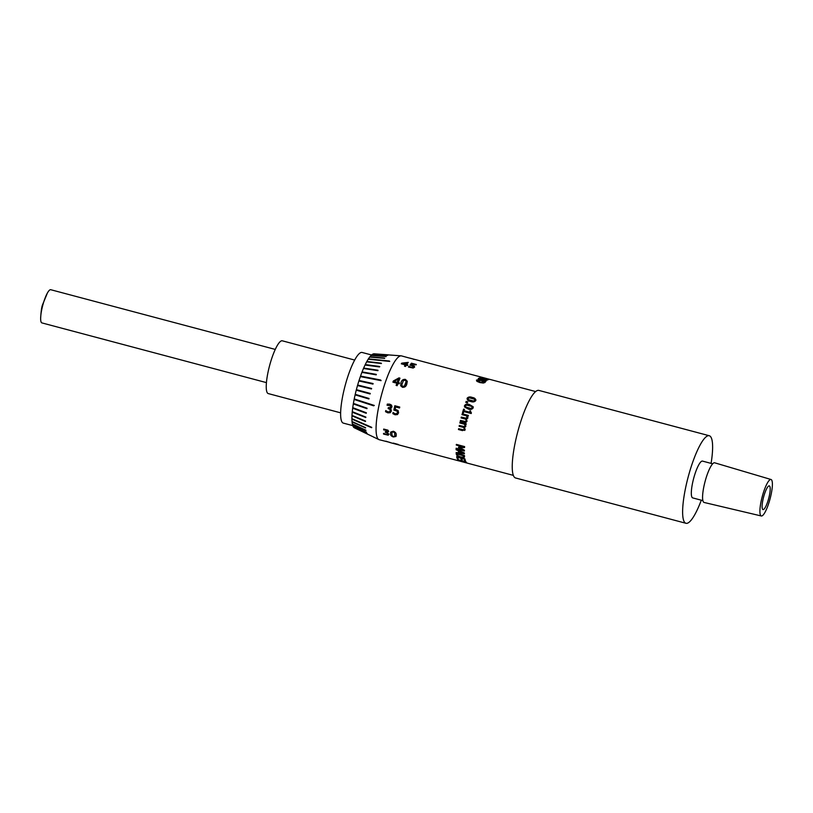 <?xml version="1.0" encoding="UTF-8"?>
<svg xmlns="http://www.w3.org/2000/svg" width="813" height="813" viewBox="0 0 813 813"><rect width="100%" height="100%" fill="white"/><g stroke="black" fill="none" stroke-linecap="round" stroke-linejoin="round"><path stroke-width="1.22" d="M479.822 382.557L476.885 381.338L476.459 380.128L478.278 379.641L484.69 381.348L485.137 382.435L483.298 383.045L479.822 382.557M476.448 380.169L478.278 379.681L481.723 380.271L484.69 381.388L485.127 382.476M484.69 381.388L485.137 382.435M481.885 379.458L478.268 378.492A43.363 9.36 104.9 0 1 478.511 378.289L487.454 379.976A43.363 9.36 104.9 0 0 487.19 380.159L482.952 379.61L486.093 381.104A43.363 9.36 104.9 0 0 485.808 381.388L481.885 379.458M483.298 378.899L480.32 377.903L479.782 377.303L481.479 377.425L488.461 379.61L483.298 378.899M480.32 377.903L479.782 377.303L481.469 377.466L488.45 379.651M487.881 379.173L488.461 379.61M535.645 391.561L489.863 379.386A43.363 9.36 104.9 0 0 488.969 379.346L488.024 379.102A43.363 9.36 104.9 0 1 488.603 379.082L481.276 377.13A43.363 9.36 104.9 0 1 481.469 377.161L488.593 379.102A43.323 9.35 104.9 0 0 488.135 379.122M489.314 379.285A43.363 9.36 104.9 0 0 488.918 379.143A43.363 9.36 104.9 0 0 488.796 379.112M414.772 359.448L409.142 357.974M388.655 354.935L401.175 355.84A43.363 9.36 104.9 0 1 401.551 355.911L409.01 357.954M397.933 383.502A43.363 9.36 104.9 0 0 397.171 385.677L396.124 385.403A43.363 9.36 104.9 0 1 396.886 383.228L392.913 382.171A43.363 9.36 104.9 0 1 393.34 380.982L398.959 377.882L399.966 378.147A43.363 9.36 104.9 0 0 398.248 382.628L399.498 382.964A43.363 9.36 104.9 0 0 399.183 383.838L397.933 383.502M402.486 387.313L400.667 385.758L401.053 382.486C401.642 380.199 403.106 379.163 405.423 379.397L407.303 381.277L406.805 384.01C406.236 386.358 404.803 387.455 402.486 387.313M406.317 365.159A43.363 9.36 104.9 0 0 405.535 366.439L404.488 366.165A43.363 9.36 104.9 0 1 405.27 364.874L401.297 363.818A43.363 9.36 104.9 0 1 401.724 363.157L408.278 362.364A43.363 9.36 104.9 0 0 406.632 364.661L407.882 364.996A43.363 9.36 104.9 0 0 407.567 365.494L406.317 365.159M413.116 368.055L408.451 367.029A43.363 9.36 104.9 0 1 408.858 366.358L410.911 367.385L413.421 366.866L413.268 366.094L410.016 365.128A43.363 9.36 104.9 0 1 411.408 363.198L416.327 364.498A43.363 9.36 104.9 0 0 416.022 364.885L412.15 363.858A43.363 9.36 104.9 0 0 411.429 364.864L414.305 365.901L414.569 367.171L413.116 368.055M408.858 366.358L412.476 367.506L413.421 366.897L413.268 366.094M411.429 364.864L414.305 365.901L414.569 367.171M467.109 398.289L467.099 398.268C468.359 396.846 470.056 396.571 472.211 397.445C474.568 397.77 475.757 398.817 475.778 400.575C474.518 402.018 472.82 402.313 470.686 401.459C468.318 401.124 467.129 400.067 467.099 398.268L467.109 398.289C468.359 396.866 470.056 396.602 472.211 397.466L472.211 397.466C474.568 397.801 475.757 398.837 475.788 400.596M475.89 399.772L475.778 400.575M466.154 401.429L467.729 401.846A43.363 9.36 104.9 0 0 467.373 402.821L465.808 402.405A43.363 9.36 104.9 0 1 466.154 401.429L467.719 401.856M464.548 406.988L464.487 405.626C465.707 404.041 467.394 403.705 469.548 404.6L473.176 406.744L473.166 407.923C471.936 409.508 470.26 409.864 468.115 408.969L464.548 406.988L464.487 405.626C465.707 404.061 467.394 403.726 469.558 404.62L473.186 406.754M462.526 412.709A43.323 9.35 104.9 0 1 463.593 409.142L464.426 409.356A43.363 9.36 104.9 0 0 464.01 410.707L469.558 412.191A43.363 9.36 104.9 0 1 469.965 410.829L471.388 412.852A43.363 9.36 104.9 0 0 471.184 413.532L463.756 411.551A43.363 9.36 104.9 0 0 463.359 412.933L462.516 412.709A43.363 9.36 104.9 0 1 463.593 409.132L464.426 409.356M470.595 412.15L471.398 412.862M401.175 355.84A43.363 9.36 104.9 0 0 381.744 394.031A43.363 9.36 104.9 0 0 378.909 439.589A43.363 9.36 104.9 0 0 379.264 439.721L390.159 442.465M466.997 416.693L466.652 415.88L461.977 414.63A43.363 9.36 104.9 0 1 462.211 413.776L468.379 415.423A43.363 9.36 104.9 0 0 468.146 416.276L467.465 416.093L467.902 417.994L466.489 419.152L467.038 421.317L465.859 422.465L460.27 421.266A43.363 9.36 104.9 0 1 460.463 420.412L465.453 421.571L466.164 420.829L465.747 419.152L461.093 417.953A43.363 9.36 104.9 0 1 461.306 417.089L466.306 418.248L466.997 416.693M371.053 388.309A41.138 8.872 104.9 0 0 370.901 388.827L357.496 385.535A38.414 8.282 104.9 0 1 357.639 385.016L371.612 388.462A41.138 8.872 -75.1 0 0 371.47 388.98L357.517 385.555A38.302 8.262 104.9 0 0 356.937 387.598A38.302 8.262 104.9 0 0 356.389 389.661L356.368 389.661A38.414 8.282 104.9 0 0 356.226 390.189A38.302 8.262 104.9 0 0 355.24 394.315A38.414 8.282 104.9 0 0 355.098 394.854L368.33 398.807A41.138 8.872 104.9 0 1 368.452 398.289L355.22 394.325L368.452 398.289M388.736 355.007A41.138 8.872 -75.1 0 1 388.868 354.986L388.299 354.844A41.138 8.872 104.9 0 0 388.167 354.854L373.594 353.909L388.167 354.854M373.594 353.909A38.302 8.262 104.9 0 0 372.72 354.214M387.455 355.535A41.138 8.872 -75.1 0 1 387.598 355.444L387.039 355.301A41.138 8.872 104.9 0 0 386.897 355.383L372.405 354.397L386.897 355.383M372.405 354.397A38.302 8.262 104.9 0 0 371.348 355.21M386.053 356.673A41.138 8.872 -75.1 0 1 386.205 356.521L385.636 356.379A41.138 8.872 104.9 0 0 385.484 356.521L371.094 355.464L385.484 356.521M371.094 355.464A38.302 8.262 104.9 0 0 369.915 356.785M384.529 358.421A41.138 8.872 -75.1 0 1 384.691 358.208L384.132 358.055A41.138 8.872 104.9 0 0 383.96 358.269L369.671 357.09L383.96 358.269M369.671 357.09A38.302 8.262 104.9 0 0 368.411 358.889M389.752 361.429L368.177 359.244L389.183 361.277M368.177 359.244A38.302 8.262 104.9 0 0 366.856 361.5M381.256 363.594A41.138 8.872 -75.1 0 1 381.439 363.269L380.87 363.116A41.138 8.872 104.9 0 0 380.687 363.441L366.633 361.826L380.687 363.441M366.633 361.907A38.302 8.262 104.9 0 0 365.261 364.58L379.173 366.409A41.138 8.872 104.9 0 0 378.99 366.785L365.047 365.027L379.559 366.937A41.138 8.872 -75.1 0 1 379.742 366.561L379.173 366.409M365.047 365.027A38.302 8.262 104.9 0 0 363.665 368.065M377.852 370.718A41.138 8.872 -75.1 0 1 378.025 370.301L377.456 370.149A41.138 8.872 104.9 0 0 377.283 370.576L363.452 368.482L377.283 370.576M363.452 368.553A38.302 8.262 104.9 0 0 362.08 371.917M376.155 374.884A41.138 8.872 -75.1 0 1 376.338 374.427L375.769 374.285A41.138 8.872 104.9 0 0 375.586 374.742L361.876 372.374L375.586 374.742M361.876 372.425A38.302 8.262 104.9 0 0 360.535 376.073L380.677 380.017L360.352 376.602L381.073 380.647L380.677 380.017M360.352 376.602A38.302 8.262 104.9 0 0 359.061 380.464L372.537 383.431A41.138 8.872 104.9 0 0 372.374 383.939L358.868 380.972L372.943 384.092A41.138 8.872 -75.1 0 1 373.106 383.584L372.537 383.431M359.031 380.464A38.414 8.282 104.9 0 0 358.868 380.972L358.868 380.972A38.302 8.262 104.9 0 0 357.669 385.016M464.884 418.045L466.316 418.248L464.884 418.045L466.316 418.248L467.038 417.506L466.662 415.88M456.296 454.294A43.363 9.36 104.9 0 1 456.215 453.339L464.477 455.534A43.363 9.36 104.9 0 0 464.558 456.479L464.071 457.628L460.707 457.394L457.119 455.778L456.306 454.254L457.119 455.778M464.558 456.479L464.071 457.628L460.717 457.363L457.14 455.737M456.103 449.762L458.42 450.788L456.103 449.762A43.363 9.36 104.9 0 1 456.113 449.142L464.375 453.004A43.363 9.36 104.9 0 0 464.386 453.776L456.195 453.085A43.363 9.36 104.9 0 1 456.164 452.546L458.461 452.719A43.323 9.35 104.9 0 1 458.42 450.788A43.363 9.36 104.9 0 0 458.451 452.76M458.491 447.485A43.363 9.36 104.9 0 1 458.512 447.089L463.42 446.967L456.296 445.067A43.363 9.36 104.9 0 1 456.357 444.396L464.609 446.591A43.363 9.36 104.9 0 0 464.538 447.567L459.884 447.699L464.406 450.168A43.363 9.36 104.9 0 0 464.386 451.032L456.123 448.837A43.363 9.36 104.9 0 1 456.134 448.227L463.258 450.117L458.502 447.455L463.278 450.087M465.158 429.62L462.485 430.616L458.461 429.538A43.363 9.36 104.9 0 1 458.623 428.705L463.603 429.874L464.264 429.142L463.776 427.496L459.132 426.286A43.363 9.36 104.9 0 1 459.304 425.443L464.294 426.601L464.965 425.86L464.528 424.244L459.863 422.994A43.363 9.36 104.9 0 1 460.046 422.14L466.215 423.776A43.363 9.36 104.9 0 0 466.022 424.63L465.331 424.457L465.849 426.347L464.508 427.496L465.158 429.62L464.701 430.463M463.613 429.864L464.274 429.132L463.613 429.864L464.274 429.132L463.786 427.486L459.132 426.286A43.323 9.35 104.9 0 1 459.304 425.443M464.294 426.601L464.975 425.86L464.538 424.234L459.863 422.994A43.323 9.35 104.9 0 1 460.056 422.14M396.714 413.726L397.466 412.506L397.151 411.154L393.868 410.087A43.363 9.36 104.9 0 1 394.823 405.738L399.742 407.049A43.363 9.36 104.9 0 0 399.518 408.004L395.646 406.978A43.363 9.36 104.9 0 0 395.148 409.254L398.085 410.535L398.614 412.801L397.455 414.579L395.098 414.782L392.852 413.675A43.363 9.36 104.9 0 1 393.065 412.516L395.23 413.847L396.917 413.573M397.466 414.569L395.108 414.772L392.852 413.675A43.323 9.35 104.9 0 1 393.065 412.516M390.22 410.697L389.488 411.835L390.22 410.697L389.935 409.356L388.126 408.563A43.363 9.36 104.9 0 1 388.319 407.608L390.27 407.608L390.555 405.687L387.059 405.26A43.363 9.36 104.9 0 1 387.323 404.081L389.773 404.173L391.551 405.159L391.998 406.957L389.996 408.441A43.363 9.36 104.9 0 0 389.976 408.522L391.063 409.376L391.358 411.073L390.23 412.709L387.882 412.862L385.535 411.693A43.363 9.36 104.9 0 1 385.738 410.565L388.014 411.927L389.732 411.652M390.24 412.699L387.892 412.852L385.535 411.693A43.323 9.35 104.9 0 1 385.748 410.565M393.472 437.018C391.266 436.235 390.26 435.077 390.474 433.553L390.738 432.028L393.38 431.246C395.525 432.17 396.47 433.451 396.226 435.077L396.022 436.439L393.492 436.988C391.277 436.205 390.281 435.046 390.484 433.522L390.748 432.008M383.573 434.091A43.363 9.36 104.9 0 1 383.523 433.39L387.323 434.569L387.222 432.983L385.352 432.292A43.363 9.36 104.9 0 1 385.342 431.652L387.537 431.246L387.069 430.463L383.675 429.894A43.363 9.36 104.9 0 1 383.695 429.061L387.903 430.148L388.685 431.49L387.1 432.364A43.363 9.36 104.9 0 0 387.1 432.414L388.929 434.254L388.218 435.189L383.573 434.091L388.228 435.148L388.949 434.213M388.929 434.254L388.228 435.148M387.334 434.528L387.242 432.953L385.352 432.292M387.486 431.53L387.09 430.433L383.685 429.864A43.323 9.35 104.9 0 1 383.706 429.061M398.157 444.681L395.819 444.111M398.329 444.782L397.527 444.528M399.478 445.087L394.966 443.847A43.363 9.36 104.9 0 1 394.518 443.563L398.38 444.589A43.363 9.36 104.9 0 1 398.207 444.426L393.289 443.115A43.363 9.36 104.9 0 0 394.153 443.674M391.155 442.861L385.819 441.174A43.363 9.36 104.9 0 0 386.043 441.357M390.24 442.587L389.671 442.475M464.467 460.392A43.363 9.36 104.9 0 1 464.06 459.02L461.764 458.4A43.363 9.36 104.9 0 0 462.17 459.772L461.225 459.528A43.363 9.36 104.9 0 1 460.819 458.156L457.678 457.323A43.363 9.36 104.9 0 0 458.085 458.695L457.15 458.441A43.363 9.36 104.9 0 1 456.662 456.693L464.924 458.898A43.363 9.36 104.9 0 0 465.412 460.636L464.467 460.392L465.392 460.595M465.138 461.632A43.363 9.36 104.9 0 1 465.006 461.398L465.849 461.621A43.363 9.36 104.9 0 0 466.256 462.262L465.422 462.038A43.363 9.36 104.9 0 1 465.28 461.835L458.695 460.087A43.363 9.36 104.9 0 0 458.837 460.28L457.993 460.056A43.363 9.36 104.9 0 1 457.587 459.426L458.42 459.65A43.363 9.36 104.9 0 0 458.552 459.873L465.148 461.591A43.323 9.35 104.9 0 1 465.046 461.408M458.319 460.422A43.363 9.36 104.9 0 1 458.166 460.26L466.428 462.455A43.363 9.36 104.9 0 0 466.682 462.709L460.473 461.276L467.221 463.075A43.363 9.36 104.9 0 0 467.404 463.146L459.142 460.951A43.363 9.36 104.9 0 1 458.908 460.849L465.707 462.384M381.073 380.647L380.504 380.494M371.47 388.98L370.901 388.827M372.943 384.092L372.374 383.939M361.876 372.374A38.414 8.282 104.9 0 1 362.049 371.917L375.769 374.285M368.187 359.153A38.414 8.282 104.9 0 1 368.36 358.879L389.356 361.002M379.559 366.937L378.99 366.785M366.633 361.826A38.414 8.282 104.9 0 1 366.815 361.49L380.87 363.116M363.452 368.482A38.414 8.282 104.9 0 1 363.635 368.065L377.456 370.149M374.63 437.526L354.438 427.851A38.302 8.262 104.9 0 0 354.438 427.851L378.909 439.589M353.858 427.435A38.302 8.262 104.9 0 0 354.438 427.841L374.519 437.475M353.533 427.211A38.414 8.282 104.9 0 0 353.625 427.323L366.754 433.593A41.138 8.872 104.9 0 1 366.663 433.481L353.574 427.099A38.302 8.262 104.9 0 1 353.005 426.114M352.436 424.295A38.302 8.262 104.9 0 0 352.872 425.788L352.842 425.89A38.414 8.282 104.9 0 0 352.913 426.073L366.551 432.404A41.138 8.872 -75.1 0 1 366.48 432.221L365.911 432.079A41.138 8.872 104.9 0 0 365.982 432.252M352.324 424.02A38.414 8.282 104.9 0 0 352.375 424.264L365.413 430.311A41.138 8.872 104.9 0 1 365.362 430.077L352.364 423.929A38.302 8.262 104.9 0 1 352.08 421.947M351.927 419.122A38.302 8.262 104.9 0 0 352.039 421.541L352.009 421.632A38.414 8.282 104.9 0 0 352.029 421.927L365.616 427.963A41.138 8.872 -75.1 0 1 365.586 427.668L365.017 427.516A41.138 8.872 104.9 0 0 365.047 427.811M351.887 418.756A38.414 8.282 104.9 0 0 351.887 419.112L371.155 427.536L351.917 418.675A38.302 8.262 104.9 0 1 351.978 415.86M351.968 415.443A38.414 8.282 104.9 0 0 351.948 415.839L364.956 421.297A41.138 8.872 104.9 0 1 364.976 420.9L351.999 415.372A38.302 8.262 104.9 0 1 352.232 412.201M352.679 408.207A38.302 8.262 104.9 0 0 352.283 411.683L352.242 411.744A38.414 8.282 104.9 0 0 352.202 412.181L365.799 417.526A41.138 8.872 -75.1 0 1 365.84 417.089L365.271 416.937A41.138 8.872 104.9 0 0 365.23 417.374M352.72 407.72A38.414 8.282 104.9 0 0 352.649 408.197L365.708 413.095A41.138 8.872 104.9 0 1 365.779 412.628L352.751 407.669A38.302 8.262 104.9 0 1 353.32 403.939M354.133 399.468A38.302 8.262 104.9 0 0 353.411 403.39L353.381 403.431A38.414 8.282 104.9 0 0 353.289 403.929L366.968 408.675A41.138 8.872 -75.1 0 1 367.049 408.187L366.48 408.035A41.138 8.872 104.9 0 0 366.399 408.533M354.214 398.939A38.414 8.282 104.9 0 0 354.112 399.457L373.624 405.809L373.726 405.291L354.244 398.919A38.302 8.262 104.9 0 1 355.118 394.864M384.132 358.055L369.854 356.775A38.414 8.282 104.9 0 0 369.691 356.988M385.636 356.379L371.267 355.21A38.414 8.282 104.9 0 0 371.114 355.362M387.039 355.301L372.567 354.204A38.414 8.282 104.9 0 0 372.425 354.285M388.299 354.844L373.746 353.777A38.414 8.282 104.9 0 0 373.624 353.797M371.602 354.986L362.11 352.466A36.555 7.886 104.9 0 0 345.413 384.6A36.555 7.886 104.9 0 0 343.33 423.116L352.812 425.636M373.95 437.333L374.61 437.516M366.754 433.593L367.313 433.746A41.138 8.872 -75.1 0 1 367.232 433.634L366.663 433.481M367.232 433.634L353.574 427.099M371.155 427.536L371.724 427.679L371.155 427.181M371.724 427.333L351.917 418.675M365.413 430.311L365.972 430.463A41.138 8.872 -75.1 0 1 365.931 430.229L365.362 430.077M365.931 430.229L352.364 423.929M352.009 421.632L365.017 427.516M365.586 427.668L352.039 421.541M352.842 425.89L365.911 432.079M366.48 432.221L352.872 425.788M364.956 421.297L365.525 421.449A41.138 8.872 -75.1 0 1 365.535 421.053L364.976 420.9M365.535 421.053L351.999 415.372M373.624 405.809L374.295 405.443L373.726 405.291M374.295 405.443L354.244 398.919M365.708 413.095L366.277 413.248A41.138 8.872 -75.1 0 1 366.338 412.78L365.779 412.628M366.338 412.78L352.751 407.669M353.381 403.431L366.48 408.035M367.049 408.187L353.411 403.39M352.242 411.744L365.271 416.937M365.84 417.089L352.283 411.683M369.021 398.431A41.138 8.872 -75.1 0 0 368.899 398.959L368.33 398.807M356.368 389.661L370.25 393.431A41.138 8.872 -75.1 0 0 370.108 393.97L356.226 390.189M369.681 393.289A41.138 8.872 104.9 0 0 369.539 393.817M370.25 393.431L356.389 389.661M396.419 355.494L388.553 354.905M711.09 463.38A45.304 9.776 104.9 0 0 709.261 435.727L538.877 390.413A45.304 9.776 104.9 0 0 518.176 430.24A45.304 9.776 104.9 0 0 515.594 477.983L685.979 523.287A45.304 9.776 104.9 0 0 701.304 500.188M709.261 435.727A45.304 9.776 104.9 0 0 688.56 475.554A45.304 9.776 104.9 0 0 685.979 523.287M712.655 463.806L702.513 461.103A19.045 4.106 104.9 0 0 693.814 477.841A19.045 4.106 104.9 0 0 692.727 497.912L702.869 500.605M771.029 479.497L714.657 462.8A20.518 4.431 104.9 0 0 705.257 480.839A20.518 4.431 104.9 0 0 704.109 502.464L761.324 515.981A18.872 4.075 104.9 0 0 769.921 499.375A18.872 4.075 104.9 0 0 771.029 479.497A18.872 4.075 104.9 0 0 762.381 496.082A18.872 4.075 104.9 0 0 761.324 515.981M354.671 360.057L282.284 340.81A27.307 5.894 104.9 0 0 269.814 364.813A27.307 5.894 104.9 0 0 268.26 393.583L340.637 412.831M275.261 349.417L50.752 289.713A17.185 3.709 104.9 0 0 47.367 293.066A17.185 3.709 104.9 0 0 42.896 304.814A17.185 3.709 104.9 0 0 40.65 318.33A17.185 3.709 104.9 0 0 41.92 322.913L266.43 382.618M768.6 498.796A12.256 2.642 104.9 0 0 769.301 485.889A12.256 2.642 104.9 0 0 763.702 496.662A12.256 2.642 104.9 0 0 763 509.578A12.256 2.642 104.9 0 0 768.6 498.796M412.73 358.94L413.807 359.366M412.74 358.899L413.624 359.143L412.74 358.899M393.37 443.136A43.323 9.35 104.9 0 0 394.163 443.634M398.309 444.518L394.518 443.563M383.543 433.4A43.323 9.35 104.9 0 0 383.584 434.051M385.352 431.662A43.323 9.35 104.9 0 0 385.362 432.262M388.705 431.459L387.1 432.364M396.033 436.418L393.492 436.988M394.935 436.063L394.752 432.902L393.37 431.906L391.836 432.374L391.998 435.544L393.431 436.469L394.793 436.307M394.813 436.276L394.732 432.933L393.36 431.937L391.957 432.17M390.24 410.687L389.945 409.356L388.126 408.563M388.329 407.618A43.323 9.35 104.9 0 0 388.136 408.553M390.281 407.608L390.565 405.677L387.059 405.26M387.334 404.081A43.323 9.35 104.9 0 0 387.069 405.25M391.175 408.126L390.006 408.431M396.724 413.715L397.476 412.496L397.171 411.144L393.868 410.087M394.833 405.748A43.323 9.35 104.9 0 0 393.888 410.077M399.518 408.004L395.646 406.978M396.886 383.228L396.886 383.248A43.323 9.35 104.9 0 0 396.134 385.403M399.955 378.167L398.959 377.903L393.35 381.002A43.323 9.35 104.9 0 0 392.923 382.171M398.248 382.628L399.498 382.984M398.451 379.031L398.461 379.051A43.323 9.35 104.9 0 0 397.201 382.374L394.041 381.531L397.201 382.354A43.363 9.36 104.9 0 1 398.451 379.031L394.041 381.51M400.667 385.769L401.053 382.506C401.652 380.22 403.106 379.193 405.423 379.427L407.303 381.287M401.744 385.514L402.791 386.409L404.478 385.962L405.667 383.716L406.185 381.338L405.098 380.22L403.39 380.606L401.683 385.199L402.801 386.429L404.488 385.972L406.185 381.338M405.27 364.874L405.27 364.915A43.323 9.35 104.9 0 0 404.508 366.165M401.724 363.157L401.724 363.187A43.323 9.35 104.9 0 0 401.317 363.828M401.724 363.187L408.248 362.395M406.632 364.661L407.862 365.027M402.415 363.584L406.795 362.679A43.323 9.35 104.9 0 0 405.585 364.417L402.425 363.543L405.585 364.417M406.795 362.639A43.363 9.36 104.9 0 0 405.585 364.387M408.858 366.399A43.323 9.35 104.9 0 0 408.472 367.039M413.421 366.897L413.268 366.135L413.421 366.897M416.297 364.529L411.408 363.228A43.323 9.35 104.9 0 0 410.026 365.128M414.305 365.941L414.569 367.202M468.044 398.512L468.562 399.711L473.623 401.053L474.843 400.342L474.325 399.153L469.304 397.811L468.044 398.512L468.562 399.711L473.613 401.043L474.843 400.321L474.325 399.153M466.164 401.449A43.323 9.35 104.9 0 0 465.819 402.405M465.422 405.86L465.971 407.14L465.432 405.88L465.971 407.14L471.032 408.482L472.231 407.689L471.692 406.409L466.662 405.077L465.422 405.86L465.961 407.13L471.022 408.472L472.221 407.669L471.692 406.409M464.01 410.707L469.558 412.191A43.323 9.35 104.9 0 1 469.975 410.839L470.697 411.032M465.453 421.571L466.164 420.829L465.758 419.152L461.093 417.953A43.323 9.35 104.9 0 1 461.317 417.089M462.211 413.776L462.221 413.787A43.323 9.35 104.9 0 0 461.987 414.63M462.221 413.787L468.379 415.423M465.859 422.465L460.27 421.266A43.323 9.35 104.9 0 1 460.473 420.412M464.304 426.601L464.975 425.86L464.304 426.601M466.022 424.63L465.341 424.447M465.168 429.62L462.495 430.605L458.471 429.528A43.323 9.35 104.9 0 1 458.634 428.705M463.42 446.967L456.317 445.046A43.323 9.35 104.9 0 1 456.367 444.396M464.558 447.536L459.884 447.699M464.386 451.002L456.134 448.806A43.323 9.35 104.9 0 1 456.154 448.227M456.134 449.152A43.323 9.35 104.9 0 0 456.123 449.731M464.406 453.745L456.195 453.085M463.552 453.176L459.345 451.256A43.363 9.36 104.9 0 0 459.386 452.831L463.552 453.176L459.345 451.256M456.235 453.339A43.323 9.35 104.9 0 0 456.306 454.254M464.569 456.439L464.081 457.597M463.583 455.737L457.191 454.081A43.363 9.36 104.9 0 0 457.241 454.538L457.912 455.747L460.636 456.947L463.247 457.119L463.634 456.205A43.323 9.35 104.9 0 1 463.583 455.737L463.573 455.768A43.363 9.36 104.9 0 0 463.613 456.235L463.247 457.119M463.258 457.079L463.634 456.205L463.258 457.079M463.573 455.768L457.191 454.081M464.06 459.02L464.081 458.979A43.323 9.35 104.9 0 0 464.477 460.351M464.081 458.979L461.774 458.369M462.15 459.731L461.225 459.528M460.819 458.156L460.839 458.115A43.323 9.35 104.9 0 0 461.235 459.487M460.839 458.115L457.678 457.323M458.075 458.644L457.15 458.441M456.682 456.703A43.323 9.35 104.9 0 0 457.16 458.4M466.215 462.201L465.422 462.038M465.29 461.794L458.695 460.087M458.786 460.229L457.993 460.056M457.628 459.436A43.323 9.35 104.9 0 0 458.004 460.016M466.692 462.668L459.142 460.951M414.417 359.326L488.918 379.143A43.323 9.35 104.9 0 0 488.776 379.153M480.31 377.943L479.772 377.344M480.707 377.598L487.576 379.346L480.646 377.649M487.505 379.397L480.717 377.547M478.501 378.33L487.444 380.017M482.952 379.61L486.083 381.134M477.394 380.423L480.117 382.181L484.192 382.232L481.448 380.535L477.302 380.606M477.394 380.382L480.127 382.14L484.192 382.191M390.403 442.679L398.014 444.701M399.244 445.026L513.359 475.371M47.367 293.066L42.479 304.926C41.615 307.233 41.006 311.704 40.65 318.33M408.929 357.913L409.884 358.167M409.935 358.137L413.289 359.031M488.908 379.183L489.446 379.325"/></g></svg>

